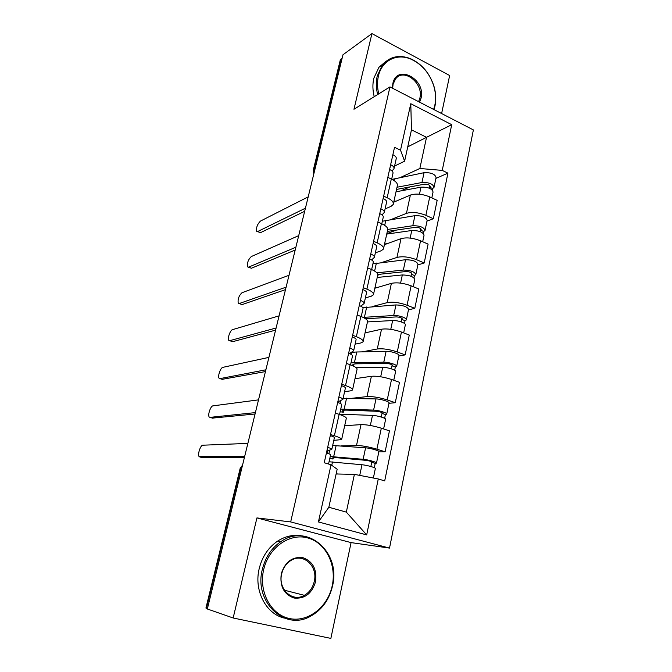 <?xml version="1.0" encoding="UTF-8"?>
<svg xmlns="http://www.w3.org/2000/svg" width="672" height="672" viewBox="0 0 672 672"><rect width="100%" height="100%" fill="white"/><g stroke="black" fill="none" stroke-linecap="round" stroke-linejoin="round"><path stroke-width="1.01" d="M441.613 113.543L449.644 75.516L371.935 33.6L342.98 54.76L207.337 608.983L233.159 617.988L330.868 638.4L351.078 542.606L389.516 548.092L473.382 129.923L389.97 86.906L290.682 521.926L256.922 517.919L233.159 617.988M371.935 33.6L353.968 109.259L389.97 86.906M340.25 60.186L340.99 59.044L313.958 169.352L314.118 172.662M342.132 58.22L340.99 59.044M207.421 608.622L205.926 608.051L240.173 468.367L240.71 468.283L206.413 608.269M340.964 445.922L356.513 445.477C362.04 445.578 368.844 446.821 376.916 449.198L385.115 451.794L389.441 430.861L381.318 428.19C373.304 425.754 366.526 424.57 360.998 424.637L344.686 425.695M341.687 439.337L346.273 418.463C346.618 417.446 344.24 416.069 339.142 414.338L334.396 435.75C339.536 437.43 341.947 438.707 341.636 439.597L333.808 440.362M334.396 435.75L330.532 434.524M378.823 451.903L385.115 451.794M339.142 414.338L335.311 413.078M351.792 398.303L367.03 396.589C372.565 396.312 379.302 397.421 387.232 399.924L395.27 402.696L399.496 382.318L391.516 379.47C383.636 376.916 376.933 375.858 371.398 376.295L355.001 378.697M341.737 384.233L345.526 385.543C350.557 387.349 352.892 388.844 352.514 390.029L350.398 390.886L344.61 391.616M388.962 403.318L395.27 402.696M352.59 389.684L357.025 369.457C357.437 368.147 355.135 366.568 350.137 364.711L346.382 363.367M362.191 351.868L377.269 348.986C382.813 348.34 389.483 349.331 397.278 351.952L405.166 354.9L409.273 335.051L401.444 332.035C393.708 329.364 387.064 328.423 381.52 329.221L365.056 332.892M350.507 354.102L351.044 353.993M352.64 335.303L356.353 336.689C361.292 338.612 363.544 340.309 363.107 341.779L360.948 342.938L355.127 344.14M398.84 355.992L405.166 354.9M363.199 341.351L367.5 321.745C367.962 320.166 365.744 318.394 360.847 316.411L357.16 315M372.254 306.583L387.24 302.61C392.792 301.627 399.395 302.492 407.056 305.231L414.809 308.33L418.807 288.994L411.121 285.827C403.511 283.046 396.934 282.223 391.39 283.357L374.858 288.229M363.25 287.675L366.895 289.136C371.734 291.178 373.909 293.059 373.414 294.79L371.221 296.243L365.375 297.898M408.458 309.884L414.809 308.33M373.523 294.294L377.698 275.285C378.218 273.445 376.076 271.48 371.272 269.396L367.651 267.91M382.032 262.424L396.967 257.426C402.511 256.108 409.055 256.872 416.59 259.703L424.2 262.962L428.098 244.112L420.546 240.794C413.062 237.913 406.552 237.199 400.999 238.652L384.418 244.675M373.582 241.307L377.16 242.836C381.906 244.978 384.014 247.044 383.46 249.026L381.234 250.748L375.362 252.832M417.841 264.944L424.2 262.962M383.586 248.455L387.635 230.017C388.206 227.934 386.131 225.8 381.419 223.608L377.874 222.046M391.541 219.341L406.442 213.377C411.986 211.747 418.463 212.402 425.872 215.334L433.348 218.736L437.153 200.357L429.736 196.904C422.377 193.931 415.926 193.318 410.374 195.073L393.742 202.18M383.645 196.132L387.156 197.728C391.818 199.979 393.851 202.213 393.254 204.431L390.986 206.405L385.09 208.9M426.98 221.13L433.348 218.736M393.389 203.792L397.32 185.9C397.933 183.59 395.934 181.289 391.314 178.996L387.828 177.374M354.404 474.365L378.277 478.968L366.677 534.904L318.419 521.942L331.044 464.78L337.168 469.216L328.843 507.259L346.324 512.114L354.404 474.365L336.126 473.97M407.753 146.832L426.527 137.323L411.474 129.822L404.611 161.188L400.52 150.2L394.531 147.302L324.24 462.739L331.044 464.78M400.52 150.2L410.785 103.715L451.718 124.69L442.243 170.394L419.857 168.487L426.527 137.323L451.718 124.69M378.277 478.968L384.695 480.9L447.93 173.149L442.243 170.394M389.516 548.092L290.682 521.926M351.078 542.606L256.922 517.919M400.806 177.307L419.857 168.487M404.611 161.188L394.582 166.06M435.901 178.399L447.93 173.149M366.677 534.904L346.324 512.114M318.419 521.942L328.843 507.259M411.474 129.822L410.785 103.715M326.861 450.988L331.8 449.4C331.96 448.938 330.582 448.249 327.676 447.334M331.834 449.266L334.387 437.741C334.555 437.245 333.186 436.531 330.288 435.599M244.423 457.43L202.457 457.716M328.558 464.033L330.582 454.927C330.733 454.482 329.347 453.81 326.432 452.903M247.859 443.394L202.852 445.2C200.508 445.007 197.35 454.574 199.105 456.565L244.667 456.431M329.062 461.765L361.99 464.738C366.929 465.15 376.27 467.821 375.346 468.552L373.372 478.027M336.168 473.802L338.167 474.012M333.329 457.59L333.018 459.026L332.119 457.968L336.47 457.682L365.954 460.345C369.482 460.866 371.616 461.479 372.338 462.185L371.742 462.302L370.852 466.502M333.018 459.026L329.792 458.472M330.221 456.523L363.149 459.295C368.088 459.682 377.404 462.361 376.48 463.126L375.211 463.369L374.304 467.695M332.674 445.469L365.585 447.829C370.524 448.14 379.806 450.853 378.865 451.702L376.505 463.008M327.373 453.197L327.936 450.66M371.851 461.765L371.742 462.302L375.211 463.369M337.781 401.965L342.871 399.428C343.064 398.807 341.737 398 338.89 397.018M342.913 399.252L345.383 388.097C345.584 387.433 344.274 386.593 341.435 385.594M255.058 414.002L212.402 418.11M339.545 414.473L341.687 404.813C341.872 404.2 340.536 403.41 337.68 402.427M258.51 399.874L212.957 405.863C210.63 405.896 207.522 415.069 209.202 416.984L210 417.371L255.394 412.6M349.364 350.003L349.474 349.499M349.398 353.615L353.648 350.801C353.875 350.02 352.59 349.104 349.801 348.054M353.699 350.582L356.093 339.763C356.328 338.948 355.06 337.999 352.271 336.941M265.44 371.582L222.146 379.336M350.54 364.854L352.489 356.042C352.716 355.27 351.422 354.362 348.625 353.321M268.918 357.378L222.852 367.349C220.534 367.592 217.484 376.412 219.08 378.252L219.954 378.622L265.868 369.802M339.604 414.204L372.481 415.397C377.412 415.523 386.585 418.328 385.602 419.395L383.611 428.946M344.778 425.275L348.188 425.46M343.77 410.273L343.342 412.222L342.518 410.869C342.896 410.298 344.358 410.046 346.92 410.13L376.337 411.264C379.848 411.676 381.94 412.314 382.62 413.196L382.007 413.406L381.251 417.018M343.342 412.222L340.15 411.743M340.738 409.097L373.607 410.096C378.538 410.197 387.694 413.02 386.711 414.12L385.417 414.548L384.628 418.328M343.123 398.32L375.976 398.924C380.906 398.966 390.029 401.822 389.029 402.998L386.744 413.96M382.158 412.684L382.007 413.406L385.417 414.548M355.958 367.534L382.687 367.349C387.61 367.214 396.631 370.146 395.59 371.54L393.767 380.276M355.11 378.21L358.218 378.227M352.699 365.719L352.666 364.963C353.069 364.224 354.547 363.838 357.109 363.796L386.459 363.476C389.945 363.77 392.003 364.442 392.633 365.492L392.003 365.786L391.364 368.836M353.951 364.148L353.522 366.097M350.977 362.872L383.788 362.183C388.702 362.023 397.706 364.98 396.665 366.4L395.354 367.004L394.674 370.264M351.028 354.068L351.128 353.606C351.649 352.632 353.531 352.094 356.765 351.994L386.098 351.305C391.012 351.086 399.983 354.068 398.924 355.564L396.707 366.198M392.196 364.879L392.003 365.786L395.354 367.004M332.228 585.74C336.848 564.581 325.508 542.43 307.465 537.852C289.506 532.972 268.716 547.487 263.701 569.503C258.409 591.461 270.791 614.762 289.489 618.534C308.112 622.625 327.869 606.95 332.228 585.74M262.391 569.201C265.423 557.189 271.572 548.008 280.837 541.649C307.465 522.648 341.057 552.376 332.556 585.824C329.246 599.878 321.796 610.084 310.187 616.434C284.491 631.176 253.63 601.566 262.391 569.201M315.546 581.784C311.867 593.636 304.702 599.054 294.05 598.038C283.886 594.359 279.636 586.236 281.291 573.678C285.222 561.725 292.471 556.399 303.038 557.71C312.959 561.49 317.125 569.52 315.546 581.784M281.702 573.779C277.67 588.932 292.328 602.675 304.366 595.333C309.456 592.368 312.749 587.756 314.252 581.482C318.226 566.093 302.98 552.325 290.741 560.591C286.154 563.548 283.147 567.949 281.702 573.779M284.416 618.114C265.843 613.964 253.697 590.268 259.232 568.495C262.248 556.559 268.372 547.436 277.595 541.128C285.491 536.08 293.689 534.349 302.182 535.954M433.65 109.435L434.826 105.328C436.086 99.204 435.75 92.812 433.826 86.15C429.626 73.223 421.974 64.21 410.869 59.119C396.799 52.979 381.772 60.514 378.412 76.087C377.135 81.707 377.252 87.637 378.748 93.87M377.647 94.559C376.034 88.066 375.9 81.883 377.227 76.02L382.376 64.991C389.768 56.515 399.134 54.407 410.483 58.657C421.848 63.874 429.677 73.097 433.978 86.327C435.952 93.139 436.288 99.683 434.994 105.949L433.986 109.612M392.431 88.183L392.843 83.572C396.808 63.504 426.065 79.103 421.042 98.188L419.563 102.169M418.589 101.665L419.874 98.112C423.847 83.496 403.973 67.494 395.598 78.884L393.07 84.235L392.666 88.301M374.22 96.684C372.616 90.233 372.481 84.084 373.808 78.254L378.949 67.276L385.921 61.379M359.898 302.711L360.032 302.114M360.788 306.18L364.14 303.458C364.4 302.526 363.157 301.501 360.419 300.392M364.199 303.198L366.526 292.715C366.786 291.74 365.56 290.69 362.83 289.573M275.579 330.137L232.63 341.695L231.697 341.376M361.234 316.571L363.006 308.557C363.266 307.642 362.023 306.625 359.276 305.525M279.073 315.857L232.537 329.641C230.236 330.086 227.237 338.57 228.766 340.334L229.698 340.679L276.1 328.003M370.163 256.645L370.314 255.965M371.616 259.963L374.354 257.351C374.648 256.267 373.447 255.15 370.759 253.974M374.422 257.048L376.681 246.876C376.975 245.767 375.782 244.625 373.103 243.44M285.491 289.632L242.13 304.584L239.148 303.559M371.65 269.556L373.254 262.315C373.548 261.248 372.338 260.14 369.642 258.98M289.002 275.285L242.021 292.715C238.888 295.68 237.628 299.183 238.241 303.223L239.24 303.526L286.104 287.154M380.167 211.772L380.335 211M382.007 214.922L384.308 212.428C384.628 211.21 383.468 209.992 380.831 208.765M384.384 212.083L386.576 202.222C386.896 200.978 385.745 199.735 383.124 198.5M295.184 250.034L251.429 268.237L248.38 267.204M381.797 223.776L383.242 217.266C383.552 216.065 382.393 214.855 379.747 213.637M298.712 235.628L251.311 256.553C248.22 259.568 246.96 263.012 247.523 266.876L248.59 267.137L295.873 247.229M367.466 321.922L392.633 320.544C397.547 320.158 406.409 323.224 405.325 324.912L403.662 332.884M365.173 332.338L368.096 332.212M365.568 318.763L396.312 316.915C399.773 317.108 401.797 317.814 402.385 319.024L401.747 319.393L401.218 321.913M363.107 317.377L393.7 315.521C398.614 315.109 407.459 318.184 406.367 319.906L405.031 320.678L404.452 323.45M362.846 307.692L395.959 304.92C403.166 305.264 407.375 306.743 408.568 309.347L406.417 319.662M401.974 318.318L401.747 319.393L405.031 320.678M377.219 277.452L402.326 274.949C409.5 275.15 413.666 276.662 414.8 279.476L413.297 286.717M374.993 287.616L377.782 287.364M377.798 274.445L405.913 271.547C409.357 271.639 411.348 272.37 411.886 273.739L410.819 276.192M377.74 275.167L381.083 274.109M372.918 263.861L405.56 259.72C412.726 259.854 416.858 261.383 417.967 264.306L415.884 274.319M376.891 272.824L403.368 270.052C410.542 270.236 414.691 271.748 415.825 274.596L414.473 275.528L413.986 277.83M411.508 272.941L411.247 274.184L414.473 275.528M386.744 234.091L411.768 230.504C418.9 230.513 422.99 232.075 424.049 235.183L422.68 241.735M384.569 244.003L387.257 243.642M387.332 231.412L415.279 227.329C418.69 227.321 420.647 228.077 421.151 229.589L420.185 231.63M386.828 233.68L396.22 230.11M382.36 221.222L414.926 215.653C422.033 215.603 426.107 217.182 427.132 220.391L425.107 230.118M387.769 229.429L412.784 225.725C419.908 225.716 423.99 227.279 425.04 230.429L423.671 231.512L423.284 233.369M420.79 228.707L420.504 230.101L423.671 231.512M389.911 168.025L390.104 167.177M392.036 171.024L394.01 168.638C394.363 167.303 393.238 165.992 390.65 164.716M394.094 168.26L396.22 158.693C396.572 157.324 395.455 155.996 392.876 154.711M304.66 211.319L260.551 232.63L257.426 231.605M391.675 179.172L392.969 173.359C393.313 172.032 392.188 170.73 389.592 169.462M308.196 196.862L260.408 221.113C257.359 224.196 256.099 227.581 256.628 231.277L257.746 231.487L305.424 208.202M396.026 191.78L420.983 187.169C428.056 186.984 432.088 188.597 433.062 191.999L431.836 197.879M393.901 201.457L396.522 200.995M396.547 189.42L424.402 184.204C427.795 184.111 429.727 184.884 430.189 186.53L429.307 188.185M400.865 190.89L409.844 186.934M392.078 179.374L424.057 172.687C431.122 172.444 435.12 174.073 436.069 177.568L434.104 187.009M397.026 187.236L421.966 182.507C429.038 182.305 433.062 183.926 434.028 187.354L432.642 188.588L432.34 190.016M429.853 185.581L429.526 187.118L432.642 188.588M410.374 195.073L406.442 213.377M400.999 238.652L396.967 257.426M391.39 283.357L387.24 302.61M381.52 329.221L377.269 348.986M371.398 376.295L367.03 396.589M360.998 424.637L356.513 445.477M381.419 223.608L377.16 242.836M371.272 269.396L366.895 289.136M360.847 316.411L356.353 336.689M350.137 364.711L345.526 385.543M391.314 178.996L387.156 197.728M420.546 240.794L416.59 259.703M411.121 285.827L407.056 305.231M401.444 332.035L397.278 351.952M391.516 379.47L387.232 399.924M381.318 428.19L376.916 449.198M429.736 196.904L425.872 215.334M242.542 465.125L240.71 468.283L241.769 468.3M315.084 168.731L313.32 170.016L313.782 174.065M313.261 170.226L340.318 59.892M240.156 468.426L242.567 465.032M199.828 456.968L202.902 457.842M332.514 461.933L331.766 465.301M361.99 464.738L359.73 475.398M336.126 445.553L333.673 456.658M365.585 447.829L363.149 459.295M210 417.371L213.024 418.295M349.415 349.969L349.507 349.549M219.954 378.622L222.928 379.588M343.056 414.128L342.72 415.666M372.481 415.397L370.339 425.485M346.576 398.168L344.19 408.996M375.976 398.924L373.607 410.096M382.687 367.349L380.688 376.765M356.765 351.994L354.438 362.544M386.098 351.305L383.788 362.183M359.957 302.669L360.066 302.173M229.698 340.679L232.63 341.695M370.222 256.595L370.348 256.024M239.24 303.526L242.13 304.584M380.218 211.714L380.36 211.067M248.59 267.137L251.429 268.237M392.633 320.544L390.768 329.33M366.702 306.978L364.426 317.26M395.959 304.92L393.7 315.521M402.326 274.949L400.588 283.122M376.387 263.071L374.623 271.06M405.56 259.72L403.368 270.052M411.768 230.504L410.155 238.09M385.837 220.248L384.703 225.372M414.926 215.653L412.784 225.725M389.97 167.958L390.13 167.252M257.746 231.487L260.551 232.63M420.983 187.169L419.479 194.2M395.052 178.45L394.523 180.852M424.057 172.687L421.966 182.507M329.692 450.114L328.885 453.743M340.696 400.571L340.074 403.36M351.128 353.606L350.969 354.337M304.366 595.333L284.39 590.192M277.595 541.128L280.837 541.649M410.869 59.119L410.483 58.657M378.949 67.276L382.376 64.991"/></g></svg>
